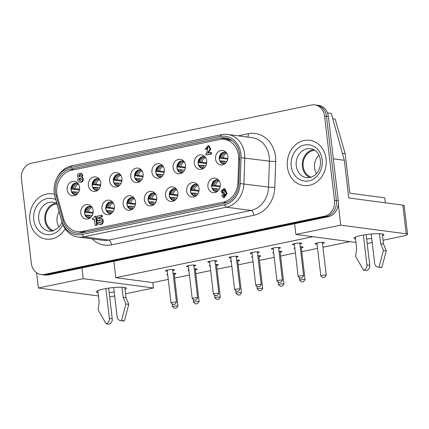 <?xml version="1.0" encoding="UTF-8"?>
<svg xmlns="http://www.w3.org/2000/svg" width="429" height="429" viewBox="0 0 429 429"><rect width="100%" height="100%" fill="white"/><g stroke="black" fill="none" stroke-linecap="round" stroke-linejoin="round"><path stroke-width="0.64" d="M223.665 163.964A5.936 5.057 97.5 0 1 219.514 159.138A5.936 5.057 97.5 0 1 225.225 152.193M224.694 163.953A5.936 5.057 97.5 0 1 223.568 163.953A5.936 5.057 97.5 0 1 219.321 159.111A5.936 5.057 97.5 0 1 225.128 152.182A5.936 5.057 97.5 0 1 226.217 152.472M215.508 159.003A7.309 6.226 -82.5 0 0 223.514 164.591A7.309 6.226 -82.5 0 0 227.879 156.429A7.309 6.226 -82.5 0 0 225.241 151.55A7.309 6.226 -82.5 0 0 218.425 151.668A7.309 6.226 -82.5 0 0 215.508 159.003M216.06 191.64A5.936 5.057 97.5 0 1 211.91 186.813A5.936 5.057 97.5 0 1 217.621 179.869M217.09 191.629A5.936 5.057 97.5 0 1 215.964 191.624A5.936 5.057 97.5 0 1 211.717 186.787A5.936 5.057 97.5 0 1 217.524 179.858A5.936 5.057 97.5 0 1 218.613 180.148M207.904 186.674A7.309 6.226 -82.5 0 0 215.916 192.267A7.309 6.226 -82.5 0 0 220.275 184.105A7.309 6.226 -82.5 0 0 217.642 179.225A7.309 6.226 -82.5 0 0 210.821 179.343A7.309 6.226 -82.5 0 0 207.904 186.674M77.681 179.88L78.357 177.52L77.386 176.003C77.488 174.185 78.464 173.257 80.325 173.23L82.089 175.027L81.526 176.85L82.722 178.834C82.674 181.011 81.676 182.127 79.73 182.175C78.582 181.928 77.901 181.167 77.681 179.88M81.033 173.321L82.802 175.118L82.234 176.941L83.435 178.931C83.387 181.108 82.384 182.223 80.438 182.271M82.234 176.941L81.526 176.85M80.244 174.678A1.105 0.944 -82.5 0 0 79.976 176.705M80.69 175.45A1.105 0.944 97.5 0 1 78.818 175.836A1.105 0.944 97.5 0 1 80.69 175.45M80.716 178.207A1.282 1.094 -82.5 0 0 80.4 180.604M81.29 179.134A1.282 1.094 97.5 0 1 79.118 179.585A1.282 1.094 97.5 0 1 81.29 179.134M98.783 222.201A1.577 1.341 -82.5 0 0 101.11 220.522A1.577 1.341 -82.5 0 0 98.756 220.683L97.421 220.962L97.431 216.044L101.459 215.208L101.641 216.742L98.718 217.347L98.675 218.795A3.078 2.622 97.5 0 1 100.375 218.345A3.078 2.622 97.5 0 1 102.268 219.793A3.078 2.622 97.5 0 1 102.129 223.042A3.078 2.622 97.5 0 1 99.566 224.447A3.078 2.622 97.5 0 1 97.678 223L98.783 222.201L99.49 222.297A1.577 1.341 -82.5 0 0 100.102 222.914M100.375 218.345L101.088 218.441A3.078 2.622 97.5 0 1 102.981 219.884A3.078 2.622 97.5 0 1 102.842 223.139A3.078 2.622 97.5 0 1 100.279 224.539L99.566 224.447M224.013 190.031C222.764 190.921 222.683 191.972 223.756 193.173M223.718 193.179L223.38 193.189C221.965 192.138 221.949 191.05 223.337 189.924L223.681 189.918C225.096 190.969 225.107 192.053 223.718 193.179M204.032 156.601A5.936 5.057 -82.5 0 0 198.321 163.54A5.936 5.057 -82.5 0 0 202.477 168.366M203.507 168.361A5.936 5.057 97.5 0 1 202.381 168.356A5.936 5.057 97.5 0 1 198.134 163.519A5.936 5.057 97.5 0 1 203.941 156.585A5.936 5.057 97.5 0 1 205.03 156.88M194.316 163.406A7.309 6.226 -82.5 0 0 202.327 168.994A7.309 6.226 -82.5 0 0 206.692 160.832A7.309 6.226 -82.5 0 0 204.054 155.958A7.309 6.226 -82.5 0 0 197.238 156.076A7.309 6.226 -82.5 0 0 194.316 163.406M182.845 161.004A5.936 5.057 -82.5 0 0 177.134 167.948A5.936 5.057 -82.5 0 0 181.285 172.774M182.32 172.764A5.936 5.057 97.5 0 1 181.194 172.764A5.936 5.057 97.5 0 1 176.946 167.921A5.936 5.057 97.5 0 1 182.749 160.993A5.936 5.057 97.5 0 1 183.837 161.283M173.128 167.809A7.309 6.226 -82.5 0 0 181.14 173.402A7.309 6.226 -82.5 0 0 185.5 165.24A7.309 6.226 -82.5 0 0 182.867 160.36A7.309 6.226 -82.5 0 0 176.051 160.478A7.309 6.226 -82.5 0 0 173.128 167.809M161.658 165.412A5.936 5.057 -82.5 0 0 155.947 172.351A5.936 5.057 -82.5 0 0 160.097 177.177M161.127 177.166A5.936 5.057 97.5 0 1 160.001 177.166A5.936 5.057 97.5 0 1 155.754 172.324A5.936 5.057 97.5 0 1 161.561 165.396A5.936 5.057 97.5 0 1 162.65 165.691M151.941 172.217A7.309 6.226 -82.5 0 0 159.953 177.804A7.309 6.226 -82.5 0 0 164.312 169.643A7.309 6.226 -82.5 0 0 161.679 164.763A7.309 6.226 -82.5 0 0 154.858 164.881A7.309 6.226 -82.5 0 0 151.941 172.217M140.471 169.814A5.936 5.057 -82.5 0 0 134.76 176.759A5.936 5.057 -82.5 0 0 138.91 181.585M139.94 181.574A5.936 5.057 97.5 0 1 138.814 181.569A5.936 5.057 97.5 0 1 134.567 176.732A5.936 5.057 97.5 0 1 140.374 169.804A5.936 5.057 97.5 0 1 141.463 170.093M130.754 176.619A7.309 6.226 -82.5 0 0 138.76 182.212A7.309 6.226 -82.5 0 0 143.125 174.051A7.309 6.226 -82.5 0 0 140.487 169.171A7.309 6.226 -82.5 0 0 133.671 169.289A7.309 6.226 -82.5 0 0 130.754 176.619M119.278 174.217A5.936 5.057 -82.5 0 0 113.572 181.161A5.936 5.057 -82.5 0 0 117.723 185.988M118.753 185.977A5.936 5.057 97.5 0 1 117.626 185.977A5.936 5.057 97.5 0 1 113.379 181.135A5.936 5.057 97.5 0 1 119.187 174.206A5.936 5.057 97.5 0 1 120.276 174.496M109.561 181.027A7.309 6.226 -82.5 0 0 117.573 186.615A7.309 6.226 -82.5 0 0 121.938 178.453A7.309 6.226 -82.5 0 0 119.3 173.573A7.309 6.226 -82.5 0 0 112.484 173.691A7.309 6.226 -82.5 0 0 109.561 181.027M98.091 178.625A5.936 5.057 -82.5 0 0 92.38 185.564A5.936 5.057 -82.5 0 0 96.536 190.39M97.565 190.385A5.936 5.057 97.5 0 1 96.439 190.379A5.936 5.057 97.5 0 1 92.192 185.542A5.936 5.057 97.5 0 1 98 178.609A5.936 5.057 97.5 0 1 99.083 178.904M88.374 185.43A7.309 6.226 -82.5 0 0 96.386 191.018A7.309 6.226 -82.5 0 0 100.745 182.856A7.309 6.226 -82.5 0 0 98.112 177.981A7.309 6.226 -82.5 0 0 91.297 178.099A7.309 6.226 -82.5 0 0 88.374 185.43M76.904 183.027A5.936 5.057 -82.5 0 0 71.193 189.972A5.936 5.057 -82.5 0 0 75.343 194.798M76.378 194.787A5.936 5.057 97.5 0 1 75.247 194.787A5.936 5.057 97.5 0 1 71.005 189.945A5.936 5.057 97.5 0 1 76.807 183.017A5.936 5.057 97.5 0 1 77.896 183.306M67.187 189.833A7.309 6.226 -82.5 0 0 75.198 195.426A7.309 6.226 -82.5 0 0 79.558 187.264A7.309 6.226 -82.5 0 0 76.925 182.384A7.309 6.226 -82.5 0 0 70.104 182.502A7.309 6.226 -82.5 0 0 67.187 189.833M196.434 184.272A5.936 5.057 -82.5 0 0 190.723 191.216A5.936 5.057 -82.5 0 0 194.873 196.042M195.903 196.032A5.936 5.057 97.5 0 1 194.777 196.032A5.936 5.057 97.5 0 1 190.53 191.189A5.936 5.057 97.5 0 1 196.337 184.261A5.936 5.057 97.5 0 1 197.426 184.55M186.717 191.082A7.309 6.226 -82.5 0 0 194.723 196.67A7.309 6.226 -82.5 0 0 199.088 188.508A7.309 6.226 -82.5 0 0 196.455 183.628A7.309 6.226 -82.5 0 0 189.634 183.746A7.309 6.226 -82.5 0 0 186.717 191.082M175.246 188.68A5.936 5.057 -82.5 0 0 169.535 195.619A5.936 5.057 -82.5 0 0 173.686 200.445M174.716 200.44A5.936 5.057 97.5 0 1 173.589 200.434A5.936 5.057 97.5 0 1 169.342 195.597A5.936 5.057 97.5 0 1 175.15 188.663A5.936 5.057 97.5 0 1 176.239 188.958M165.524 195.485A7.309 6.226 -82.5 0 0 173.536 201.072A7.309 6.226 -82.5 0 0 177.901 192.911A7.309 6.226 -82.5 0 0 175.263 188.036A7.309 6.226 -82.5 0 0 168.447 188.154A7.309 6.226 -82.5 0 0 165.524 195.485M154.054 193.082A5.936 5.057 -82.5 0 0 148.343 200.027A5.936 5.057 -82.5 0 0 152.499 204.853M153.528 204.842A5.936 5.057 97.5 0 1 152.402 204.842A5.936 5.057 97.5 0 1 148.155 200A5.936 5.057 97.5 0 1 153.963 193.071A5.936 5.057 97.5 0 1 155.046 193.361M144.337 199.887A7.309 6.226 -82.5 0 0 152.349 205.48A7.309 6.226 -82.5 0 0 156.714 197.319A7.309 6.226 -82.5 0 0 154.075 192.439A7.309 6.226 -82.5 0 0 147.26 192.557A7.309 6.226 -82.5 0 0 144.337 199.887M132.867 197.49A5.936 5.057 -82.5 0 0 127.156 204.429A5.936 5.057 -82.5 0 0 131.306 209.255M132.341 209.245A5.936 5.057 97.5 0 1 131.215 209.245A5.936 5.057 97.5 0 1 126.968 204.402A5.936 5.057 97.5 0 1 132.77 197.474A5.936 5.057 97.5 0 1 133.859 197.769M123.15 204.295A7.309 6.226 -82.5 0 0 131.161 209.883A7.309 6.226 -82.5 0 0 135.521 201.721A7.309 6.226 -82.5 0 0 132.888 196.841A7.309 6.226 -82.5 0 0 126.067 196.959A7.309 6.226 -82.5 0 0 123.15 204.295M111.679 201.893A5.936 5.057 -82.5 0 0 105.968 208.837A5.936 5.057 -82.5 0 0 110.119 213.663M111.149 213.653A5.936 5.057 97.5 0 1 110.022 213.647A5.936 5.057 97.5 0 1 105.775 208.81A5.936 5.057 97.5 0 1 111.583 201.882A5.936 5.057 97.5 0 1 112.671 202.172M101.963 208.698A7.309 6.226 -82.5 0 0 109.969 214.291A7.309 6.226 -82.5 0 0 114.334 206.129A7.309 6.226 -82.5 0 0 111.701 201.249A7.309 6.226 -82.5 0 0 104.88 201.367A7.309 6.226 -82.5 0 0 101.963 208.698M90.492 206.295A5.936 5.057 -82.5 0 0 84.781 213.24A5.936 5.057 -82.5 0 0 88.932 218.066M89.961 218.055A5.936 5.057 97.5 0 1 88.835 218.055A5.936 5.057 97.5 0 1 84.588 213.213A5.936 5.057 97.5 0 1 90.396 206.285A5.936 5.057 97.5 0 1 91.484 206.574M80.775 213.106A7.309 6.226 -82.5 0 0 88.782 218.693A7.309 6.226 -82.5 0 0 93.147 210.532A7.309 6.226 -82.5 0 0 90.508 205.652A7.309 6.226 -82.5 0 0 83.693 205.77A7.309 6.226 -82.5 0 0 80.775 213.106M223.107 202.166L82.223 231.451A20.093 17.112 97.5 0 1 77.263 231.644A20.093 17.112 97.5 0 1 63.551 218.629L57.507 196.916A20.093 17.112 97.5 0 1 71.541 170.275L219.246 139.575A20.093 17.112 97.5 0 1 224.201 139.387A20.093 17.112 97.5 0 1 238.717 159.25L237.945 182.379A20.093 17.112 97.5 0 1 223.107 202.166L226.501 202.617M225.005 194.38L223.016 194.541L221.058 191.103L224.051 188.599L226.432 193.479L223.38 197.533L221.68 195.758L223.118 195.458L223.761 196.15L224.989 193.661L223.016 194.541M224.051 188.599L224.758 188.69L227.145 193.576L224.094 197.63L223.38 197.533M223.118 195.458L223.831 195.554L224.115 196.107M101.459 215.208L102.172 215.299L102.354 216.833L99.426 217.444L99.399 218.431M100.504 219.905A1.577 1.341 -82.5 0 0 99.469 220.779L97.421 220.962M95.554 216.248L96.268 216.339L97.297 225.145L95.109 225.354L94.401 219.321L92.643 219.686L92.498 218.458L93.05 218.345A2.252 1.92 -82.5 0 0 94.439 216.479L95.554 216.248L96.589 225.048L95.109 225.354M94.428 219.557L92.643 219.686M208.049 147.227L207.255 149.142L205.089 149.346L208.145 145.565L210.054 149.19L207.464 153.089L210.639 152.429L210.811 153.904L205.684 154.971L207.357 150.847L207.733 147.115L206.542 149.045L205.089 149.346M208.145 145.565L208.859 145.662L210.795 149.142L208.296 152.917M210.639 152.429L211.347 152.526L211.524 154L205.684 154.971M102.354 216.833L101.641 216.742M99.426 217.444L98.718 217.347M99.469 220.779L98.756 220.683M97.297 225.145L96.589 225.048M207.255 149.142L206.542 149.045M211.524 154L210.811 153.904M227.756 159.164L219.82 158.113L223.08 157.797M226.362 152.649L225.885 152.719C223.584 153.368 222.19 155.046 221.696 157.759M226.941 161.401L220.903 160.939A6.392 5.443 -82.5 0 0 223.069 163.83M222.066 160.896L223.584 163.063L224.882 163.819M324.635 277.279L326.222 275.316A2.74 0.408 173.3 0 0 326.249 275.246A2.74 0.408 173.3 0 0 325.847 275.086A2.74 0.408 173.3 0 0 322.764 275.257A2.74 0.408 173.3 0 0 320.806 275.89A2.74 0.408 173.3 0 0 320.844 275.944L322.844 277.488L324.635 277.279L322.844 277.488M227.874 158.43L223.187 157.808C223.616 155.4 224.855 153.904 226.893 153.33M219.82 158.113L220.136 157.883A6.848 5.834 97.5 0 1 223.026 152.52M224.614 152.172A6.392 5.443 -82.5 0 0 220.538 157.802M220.903 160.939L220.19 161.25M206.564 163.567L198.632 162.516L201.887 162.2M205.169 157.057L204.697 157.127C202.397 157.77 201.003 159.454 200.509 162.162M202.257 165.342L199.716 165.347A6.392 5.443 -82.5 0 0 201.882 168.232M200.874 165.304L202.391 167.466L203.695 168.227M303.448 281.681L305.035 279.719A2.74 0.408 173.3 0 0 305.062 279.654A2.74 0.408 173.3 0 0 304.66 279.488A2.74 0.408 173.3 0 0 301.576 279.665A2.74 0.408 173.3 0 0 299.619 280.293A2.74 0.408 173.3 0 0 299.656 280.351L301.657 281.891L303.448 281.681L301.657 281.891M206.687 162.838L202 162.216C202.429 159.803 203.662 158.306 205.706 157.733M198.632 162.516L198.949 162.291A6.848 5.834 97.5 0 1 201.839 156.923M203.426 156.58A6.392 5.443 -82.5 0 0 199.346 162.205M205.754 165.803L202.268 165.342M199.716 165.347L199.002 165.653M185.376 167.975L177.445 166.919L180.7 166.608M183.982 161.46L183.51 161.529C181.21 162.178 179.81 163.857 179.317 166.57M183.145 172.088L181.076 169.739L178.528 169.75A6.392 5.443 -82.5 0 0 180.689 172.635M179.687 169.707L181.204 171.873L182.502 172.63M282.261 286.084L283.848 284.121A2.74 0.408 173.3 0 0 283.875 284.057A2.74 0.408 173.3 0 0 283.472 283.896A2.74 0.408 173.3 0 0 280.389 284.068A2.74 0.408 173.3 0 0 278.432 284.695A2.74 0.408 173.3 0 0 278.469 284.754L280.469 286.299L282.261 286.084L280.469 286.299M180.807 166.634C181.242 164.21 182.475 162.709 184.513 162.135M177.445 166.919L177.762 166.693A6.848 5.834 97.5 0 1 180.647 161.331M180.807 166.618L185.5 167.24M182.234 160.982A6.392 5.443 -82.5 0 0 178.158 166.613M184.567 170.206L181.081 169.745M178.528 169.75L177.81 170.061M164.189 172.378L156.253 171.327L159.513 171.01M162.795 165.862L162.323 165.937C160.022 166.581 158.623 168.259 158.129 170.973M163.379 174.614L157.341 174.153A6.392 5.443 -82.5 0 0 159.502 177.043M158.499 174.115L160.017 176.276L161.315 177.038M261.073 290.492L262.661 288.529A2.74 0.408 173.3 0 0 262.682 288.465A2.74 0.408 173.3 0 0 262.28 288.299A2.74 0.408 173.3 0 0 259.202 288.476A2.74 0.408 173.3 0 0 257.239 289.103A2.74 0.408 173.3 0 0 257.282 289.162L259.277 290.701L261.073 290.492L259.277 290.701M164.307 171.643L159.62 171.026C160.049 168.613 161.288 167.117 163.326 166.543M156.253 171.327L156.574 171.096A6.848 5.834 97.5 0 1 159.459 165.733M161.047 165.385A6.392 5.443 -82.5 0 0 156.971 171.015M157.341 174.153L156.623 174.464M143.002 176.78L135.065 175.729L138.326 175.413M141.608 170.27L141.13 170.34C138.83 170.989 137.436 172.667 136.942 175.381M142.192 179.016L136.154 178.561A6.392 5.443 -82.5 0 0 138.315 181.446M137.312 178.518L138.83 180.679L140.127 181.44M239.886 294.895L241.473 292.932A2.74 0.408 173.3 0 0 241.495 292.868A2.74 0.408 173.3 0 0 241.093 292.707A2.74 0.408 173.3 0 0 238.009 292.878A2.74 0.408 173.3 0 0 236.052 293.506A2.74 0.408 173.3 0 0 236.089 293.565L238.09 295.109L239.886 294.895L238.09 295.109M143.12 176.051L138.433 175.429C138.862 173.021 140.101 171.52 142.138 170.946M135.065 175.729L135.382 175.504A6.848 5.834 97.5 0 1 138.272 170.136M139.859 169.793A6.392 5.443 -82.5 0 0 135.784 175.418M136.154 178.561L135.435 178.872M121.809 181.188L113.878 180.137L117.133 179.821M120.42 174.673L119.943 174.742C117.643 175.391 116.248 177.07 115.755 179.783M117.503 182.958L114.961 182.963A6.392 5.443 -82.5 0 0 117.128 185.854M116.125 182.92L117.637 185.087L118.94 185.843M218.693 299.303L220.281 297.335A2.74 0.408 173.3 0 0 220.308 297.27A2.74 0.408 173.3 0 0 219.905 297.109A2.74 0.408 173.3 0 0 216.822 297.281A2.74 0.408 173.3 0 0 214.865 297.914A2.74 0.408 173.3 0 0 214.902 297.967L216.902 299.512L218.693 299.303L216.902 299.512M117.24 179.848C117.675 177.424 118.908 175.928 120.951 175.354M113.878 180.137L114.194 179.907A6.848 5.834 97.5 0 1 117.085 174.544M117.246 179.831L121.933 180.453M118.672 174.195A6.392 5.443 -82.5 0 0 114.597 179.826M120.999 183.419L117.514 182.958L119.578 185.301M114.961 182.963L114.248 183.274M100.622 185.591L92.691 184.54L95.946 184.223M99.228 179.081L98.756 179.15C96.455 179.794 95.061 181.478 94.568 184.186M98.391 189.709L96.321 187.36L93.774 187.371A6.392 5.443 -82.5 0 0 95.935 190.256M94.932 187.328L96.45 189.489L97.748 190.251M197.506 303.705L199.094 301.743A2.74 0.408 173.3 0 0 199.12 301.678A2.74 0.408 173.3 0 0 198.718 301.512A2.74 0.408 173.3 0 0 195.635 301.689A2.74 0.408 173.3 0 0 193.677 302.316A2.74 0.408 173.3 0 0 193.715 302.375L195.715 303.914L197.506 303.705L195.715 303.914M96.053 184.25C96.487 181.826 97.721 180.33 99.759 179.756M92.691 184.54L93.007 184.314A6.848 5.834 97.5 0 1 95.892 178.947M96.058 184.239L100.745 184.861M97.48 178.598A6.392 5.443 -82.5 0 0 93.404 184.229M99.812 187.827L96.327 187.366M93.774 187.371L93.055 187.677M79.435 189.993L71.498 188.942L74.759 188.631M78.04 183.483L77.569 183.553C75.268 184.202 73.868 185.88 73.375 188.594M78.625 192.23L72.587 191.774A6.392 5.443 -82.5 0 0 74.748 194.659M73.745 191.731L75.263 193.897L76.56 194.653M176.319 308.108L177.906 306.145A2.74 0.408 173.3 0 0 177.928 306.081A2.74 0.408 173.3 0 0 177.531 305.92A2.74 0.408 173.3 0 0 174.447 306.091A2.74 0.408 173.3 0 0 172.485 306.719A2.74 0.408 173.3 0 0 172.528 306.778L174.523 308.322L176.319 308.108L174.523 308.322M79.553 189.264L74.866 188.642C75.3 186.234 76.534 184.733 78.571 184.159M71.498 188.942L71.82 188.717A6.848 5.834 97.5 0 1 74.705 183.355M76.292 183.006A6.392 5.443 -82.5 0 0 72.217 188.637M72.587 191.774L71.868 192.085M220.152 186.835L212.216 185.784L215.476 185.467M218.758 180.325L218.286 180.394C215.985 181.043 214.586 182.722 214.092 185.435M217.921 190.953L215.851 188.604L213.304 188.615A6.392 5.443 -82.5 0 0 215.465 191.5M214.462 188.572L215.98 190.733L217.278 191.495M301.995 277.885L303.582 275.917A2.74 0.408 173.3 0 0 303.603 275.852A2.74 0.408 173.3 0 0 303.201 275.691A2.74 0.408 173.3 0 0 300.123 275.863A2.74 0.408 173.3 0 0 298.16 276.496A2.74 0.408 173.3 0 0 298.198 276.549L300.198 278.094L301.995 277.885L300.198 278.094M220.27 186.106L215.583 185.484C216.018 183.076 217.251 181.574 219.289 181M212.216 185.784L212.537 185.559A6.848 5.834 97.5 0 1 215.422 180.191M217.01 179.848A6.392 5.443 -82.5 0 0 212.934 185.473M219.342 189.071L215.857 188.61M213.304 188.615L212.586 188.926M198.965 191.243L191.028 190.192L194.289 189.875M197.571 184.727L197.099 184.797C194.798 185.446 193.399 187.124 192.905 189.838M198.155 193.474L192.117 193.018A6.392 5.443 -82.5 0 0 194.278 195.908M193.275 192.975L194.793 195.141L196.091 195.897M280.802 282.287L282.389 280.325A2.74 0.408 173.3 0 0 282.416 280.26A2.74 0.408 173.3 0 0 282.014 280.094A2.74 0.408 173.3 0 0 278.93 280.271A2.74 0.408 173.3 0 0 276.973 280.898A2.74 0.408 173.3 0 0 277.011 280.957L279.011 282.496L280.802 282.287L279.011 282.496M194.396 189.902C194.825 187.478 196.064 185.982 198.101 185.408M191.028 190.192L191.35 189.961A6.848 5.834 97.5 0 1 194.235 184.599M194.396 189.886L199.083 190.508M195.822 184.25A6.392 5.443 -82.5 0 0 191.747 189.881M192.117 193.018L191.398 193.329M177.778 195.645L169.841 194.594L173.096 194.278M176.383 189.135L175.906 189.205C173.606 189.849 172.211 191.532 171.718 194.24M176.963 197.882L170.924 197.426A6.392 5.443 -82.5 0 0 173.091 200.311M172.088 197.383L173.606 199.544L174.903 200.305M259.615 286.69L261.202 284.727A2.74 0.408 173.3 0 0 261.229 284.663A2.74 0.408 173.3 0 0 260.827 284.502A2.74 0.408 173.3 0 0 257.743 284.674A2.74 0.408 173.3 0 0 255.786 285.301A2.74 0.408 173.3 0 0 255.823 285.36L257.824 286.904L259.615 286.69L257.824 286.904M173.203 194.305C173.638 191.881 174.876 190.385 176.914 189.811M169.841 194.594L170.157 194.369A6.848 5.834 97.5 0 1 173.048 189.001M173.209 194.294L177.896 194.916M174.635 188.653A6.392 5.443 -82.5 0 0 170.56 194.283M170.924 197.426L170.211 197.731M156.585 200.048L148.654 198.997L151.909 198.686M155.191 193.538L154.719 193.608C152.418 194.257 151.024 195.935 150.531 198.648M152.279 201.823L149.737 201.828A6.392 5.443 -82.5 0 0 151.898 204.713M150.895 201.786L152.413 203.947L153.711 204.708M238.427 291.098L240.015 289.135A2.74 0.408 173.3 0 0 240.042 289.066A2.74 0.408 173.3 0 0 239.639 288.905A2.74 0.408 173.3 0 0 236.556 289.082A2.74 0.408 173.3 0 0 234.599 289.709A2.74 0.408 173.3 0 0 234.636 289.768L236.636 291.307L238.427 291.098L236.636 291.307M156.708 199.319L152.022 198.697C152.451 196.289 153.684 194.787 155.727 194.214M148.654 198.997L148.97 198.772A6.848 5.834 97.5 0 1 151.855 193.409M153.443 193.061A6.392 5.443 -82.5 0 0 149.367 198.691M155.775 202.284L152.29 201.823L154.354 204.166M149.737 201.828L149.024 202.139M135.398 204.456L127.467 203.405L130.722 203.089M134.004 197.941L133.532 198.016C131.231 198.659 129.831 200.338 129.338 203.051M133.167 208.574L131.097 206.226L128.55 206.231A6.392 5.443 -82.5 0 0 130.711 209.121M129.708 206.193L131.226 208.355L132.523 209.116M217.24 295.501L218.828 293.538A2.74 0.408 173.3 0 0 218.849 293.474A2.74 0.408 173.3 0 0 218.447 293.313A2.74 0.408 173.3 0 0 215.369 293.484A2.74 0.408 173.3 0 0 213.406 294.112A2.74 0.408 173.3 0 0 213.449 294.171L215.444 295.71L217.24 295.501L215.444 295.71M135.521 203.721L130.829 203.105C131.263 200.692 132.497 199.195 134.534 198.622M127.467 203.405L127.783 203.174A6.848 5.834 97.5 0 1 130.668 197.812M132.255 197.463A6.392 5.443 -82.5 0 0 128.18 203.094M134.588 206.692L131.102 206.231M128.55 206.231L127.831 206.542M114.211 208.859L106.274 207.808L109.534 207.491M112.816 202.349L112.344 202.418C110.044 203.062 108.644 204.746 108.151 207.459M113.401 211.095L107.363 210.639A6.392 5.443 -82.5 0 0 109.524 213.524M108.521 210.596L110.038 212.757L111.336 213.519M196.053 299.909L197.64 297.941A2.74 0.408 173.3 0 0 197.662 297.876A2.74 0.408 173.3 0 0 197.26 297.715A2.74 0.408 173.3 0 0 194.176 297.887A2.74 0.408 173.3 0 0 192.219 298.52A2.74 0.408 173.3 0 0 192.256 298.573L194.257 300.118L196.053 299.909L194.257 300.118M109.642 207.518C110.071 205.1 111.309 203.598 113.347 203.024M106.274 207.808L106.596 207.582A6.848 5.834 97.5 0 1 109.481 202.215M109.642 207.507L114.328 208.129M111.068 201.871A6.392 5.443 -82.5 0 0 106.993 207.497M107.363 210.639L106.644 210.95M93.023 213.267L85.087 212.216L88.347 211.899M91.629 206.751L91.152 206.821C88.851 207.47 87.457 209.148 86.964 211.862M92.208 215.497L86.17 215.042A6.392 5.443 -82.5 0 0 88.336 217.932M87.334 214.999L88.851 217.165L90.149 217.921M174.86 304.311L176.448 302.348A2.74 0.408 173.3 0 0 176.475 302.284A2.74 0.408 173.3 0 0 176.072 302.118A2.74 0.408 173.3 0 0 172.989 302.295A2.74 0.408 173.3 0 0 171.032 302.922A2.74 0.408 173.3 0 0 171.069 302.981L173.069 304.52L174.86 304.311L173.069 304.52M88.454 211.926C88.883 209.502 90.122 208.006 92.16 207.432M85.087 212.216L85.403 211.985A6.848 5.834 97.5 0 1 88.294 206.622M88.454 211.91L93.141 212.532M89.881 206.274A6.392 5.443 -82.5 0 0 85.805 211.905M86.17 215.042L85.457 215.353M321.964 107.486A13.701 11.669 97.5 0 1 326.48 116.291A13.701 11.669 -82.5 0 0 321.964 107.486A13.701 11.669 -82.5 0 0 316.682 105.121A13.701 11.669 97.5 0 1 321.964 107.486M41.152 274.533L43.05 274.785A13.701 11.669 -82.5 0 0 46.434 274.657A13.701 11.669 97.5 0 1 43.05 274.785L44.948 275.037A13.701 11.669 -82.5 0 0 48.327 274.909L328.265 216.715A13.701 11.669 -82.5 0 0 336.004 211.068A13.701 11.669 -82.5 0 0 338.283 200.847L328.378 116.543A13.701 11.669 -82.5 0 0 323.863 107.738A13.701 11.669 -82.5 0 0 318.581 105.373L314.784 104.869A13.701 11.669 97.5 0 1 320.072 107.234A13.701 11.669 97.5 0 1 324.581 116.039L334.486 200.348A13.701 11.669 97.5 0 1 332.207 210.564A13.701 11.669 97.5 0 1 324.469 216.211L44.536 274.404A13.701 11.669 97.5 0 1 41.152 274.533A13.701 11.669 97.5 0 1 35.87 272.168A13.701 11.669 97.5 0 1 31.355 263.363L21.45 179.059A13.701 11.669 97.5 0 1 23.729 168.838A13.701 11.669 97.5 0 1 31.467 163.192L311.406 104.998A13.701 11.669 97.5 0 1 314.784 104.869M334.105 210.816A13.701 11.669 97.5 0 1 326.367 216.463A13.701 11.669 -82.5 0 0 334.105 210.816A13.701 11.669 -82.5 0 0 336.384 200.6A13.701 11.669 97.5 0 1 334.105 210.816M48.327 274.909L46.434 274.657L326.367 216.463L46.434 274.657L44.536 274.404M338.283 200.847L336.384 200.6L326.48 116.291L336.384 200.6L334.486 200.348M287.392 166.956A22.834 19.45 97.5 0 1 309.722 140.299A22.834 19.45 97.5 0 1 326.056 158.918A22.834 19.45 97.5 0 1 303.727 185.569A22.834 19.45 97.5 0 1 287.392 166.956A22.834 19.45 97.5 0 1 309.722 140.299A22.834 19.45 97.5 0 1 326.056 158.918A22.834 19.45 97.5 0 1 303.727 185.569A22.834 19.45 97.5 0 1 287.392 166.956M29.88 220.485A22.834 19.45 97.5 0 1 52.215 193.833A22.834 19.45 97.5 0 1 54.462 194.289A22.834 19.45 97.5 0 0 52.215 193.833A22.834 19.45 97.5 0 0 29.88 220.485A22.834 19.45 97.5 0 0 46.214 239.103A22.834 19.45 97.5 0 1 29.88 220.485M224.19 204.869L81.805 234.47A21.638 18.431 97.5 0 1 61.701 220.662L54.933 196.343A21.638 18.431 97.5 0 1 54.419 194.042A21.638 18.431 97.5 0 1 56.381 179.225A21.638 18.431 97.5 0 1 70.045 167.659L220.066 136.47A21.638 18.431 97.5 0 1 241.039 157.657L240.17 183.564A21.638 18.431 97.5 0 1 224.19 204.869L226.335 207.196A23.745 20.227 -82.5 0 0 243.87 183.81L244.739 157.904A23.745 20.227 -82.5 0 0 227.579 134.427A23.745 20.227 -82.5 0 0 221.723 134.652L71.702 165.835A23.745 20.227 -82.5 0 0 56.703 178.534L56.381 179.225M81.805 234.47L83.95 236.792L226.335 207.196L251.003 210.462L108.617 240.063L83.95 236.792A23.745 20.227 -82.5 0 1 78.089 237.017A23.745 20.227 -82.5 0 1 61.883 221.643L55.116 197.324A23.745 20.227 -82.5 0 1 54.547 194.793L54.419 194.042M81.628 232.952L224.013 203.357A20.093 17.112 -82.5 0 0 238.851 183.569L239.72 157.663A20.093 17.112 -82.5 0 0 225.204 137.8A20.093 17.112 -82.5 0 0 220.249 137.988L70.227 169.176A20.093 17.112 -82.5 0 0 56.194 195.812L62.961 220.131A20.093 17.112 -82.5 0 0 76.673 233.145A20.093 17.112 -82.5 0 0 81.628 232.952M65.176 228.77A22.834 19.45 97.5 0 1 46.214 239.103A22.834 19.45 97.5 0 0 65.176 228.77M355.555 239.071A15.069 2.258 -6.7 0 1 353.968 238.272A15.069 2.258 -6.7 0 1 364.741 234.813A15.069 2.258 -6.7 0 1 381.697 233.864A15.069 2.258 -6.7 0 1 383.901 234.754A15.069 2.258 -6.7 0 1 382.545 235.896M98.048 292.599A15.069 2.258 -6.7 0 1 96.461 291.806A15.069 2.258 -6.7 0 1 107.234 288.347A15.069 2.258 -6.7 0 1 124.185 287.392A15.069 2.258 -6.7 0 1 126.394 288.288A15.069 2.258 -6.7 0 1 125.037 289.43M317.079 244.144A4.569 0.681 -6.7 0 1 315.867 244.085A4.569 0.681 -6.7 0 1 315.197 243.806A4.569 0.681 -6.7 0 1 318.49 242.76A4.569 0.681 -6.7 0 1 323.6 242.476A4.569 0.681 -6.7 0 1 324.27 242.755A4.569 0.681 -6.7 0 1 322.522 243.506M294.433 244.75A4.569 0.681 -6.7 0 1 293.221 244.691A4.569 0.681 -6.7 0 1 292.557 244.412A4.569 0.681 -6.7 0 1 295.844 243.366A4.569 0.681 -6.7 0 1 300.954 243.082A4.569 0.681 -6.7 0 1 301.625 243.361A4.569 0.681 -6.7 0 1 299.876 244.112M294.873 248.509A4.569 0.681 -6.7 0 1 294.68 248.488A4.569 0.681 -6.7 0 1 294.01 248.209A4.569 0.681 -6.7 0 1 294.782 247.731M300.198 246.852A4.569 0.681 -6.7 0 1 302.413 246.879A4.569 0.681 -6.7 0 1 303.083 247.163A4.569 0.681 -6.7 0 1 301.33 247.908M273.686 252.917A4.569 0.681 -6.7 0 1 273.493 252.896A4.569 0.681 -6.7 0 1 272.823 252.617A4.569 0.681 -6.7 0 1 273.595 252.139M279.011 251.26A4.569 0.681 -6.7 0 1 281.226 251.287A4.569 0.681 -6.7 0 1 281.896 251.566A4.569 0.681 -6.7 0 1 280.142 252.311M252.499 257.32A4.569 0.681 -6.7 0 1 252.306 257.298A4.569 0.681 -6.7 0 1 251.635 257.019A4.569 0.681 -6.7 0 1 252.408 256.542M257.818 255.663A4.569 0.681 -6.7 0 1 260.038 255.689A4.569 0.681 -6.7 0 1 260.703 255.968A4.569 0.681 -6.7 0 1 258.955 256.719M231.311 261.728A4.569 0.681 -6.7 0 1 231.113 261.701A4.569 0.681 -6.7 0 1 230.443 261.422A4.569 0.681 -6.7 0 1 231.22 260.945M236.631 260.071A4.569 0.681 -6.7 0 1 238.846 260.097A4.569 0.681 -6.7 0 1 239.516 260.376A4.569 0.681 -6.7 0 1 237.768 261.122M210.119 266.13A4.569 0.681 -6.7 0 1 209.926 266.109A4.569 0.681 -6.7 0 1 209.255 265.83A4.569 0.681 -6.7 0 1 210.028 265.353M215.444 264.473A4.569 0.681 -6.7 0 1 217.659 264.5A4.569 0.681 -6.7 0 1 218.329 264.779A4.569 0.681 -6.7 0 1 216.575 265.53M188.932 270.533A4.569 0.681 -6.7 0 1 188.739 270.511A4.569 0.681 -6.7 0 1 188.068 270.232A4.569 0.681 -6.7 0 1 188.84 269.755M194.257 268.876A4.569 0.681 -6.7 0 1 196.471 268.903A4.569 0.681 -6.7 0 1 197.142 269.187A4.569 0.681 -6.7 0 1 195.388 269.932M167.744 274.941A4.569 0.681 -6.7 0 1 167.551 274.919A4.569 0.681 -6.7 0 1 166.881 274.64A4.569 0.681 -6.7 0 1 167.653 274.163M173.069 273.284A4.569 0.681 -6.7 0 1 175.284 273.311A4.569 0.681 -6.7 0 1 175.954 273.589A4.569 0.681 -6.7 0 1 174.201 274.335M273.246 249.152A4.569 0.681 -6.7 0 1 272.034 249.093A4.569 0.681 -6.7 0 1 271.364 248.815A4.569 0.681 -6.7 0 1 274.657 247.774A4.569 0.681 -6.7 0 1 279.767 247.485A4.569 0.681 -6.7 0 1 280.437 247.764A4.569 0.681 -6.7 0 1 278.689 248.514M252.054 253.56A4.569 0.681 -6.7 0 1 250.847 253.501A4.569 0.681 -6.7 0 1 250.177 253.223A4.569 0.681 -6.7 0 1 253.469 252.177A4.569 0.681 -6.7 0 1 258.58 251.893A4.569 0.681 -6.7 0 1 259.25 252.172A4.569 0.681 -6.7 0 1 257.497 252.917M230.866 257.963A4.569 0.681 -6.7 0 1 229.66 257.904A4.569 0.681 -6.7 0 1 228.989 257.625A4.569 0.681 -6.7 0 1 232.282 256.58A4.569 0.681 -6.7 0 1 237.393 256.295A4.569 0.681 -6.7 0 1 238.063 256.574A4.569 0.681 -6.7 0 1 236.309 257.325M209.679 262.366A4.569 0.681 -6.7 0 1 208.467 262.307A4.569 0.681 -6.7 0 1 207.802 262.028A4.569 0.681 -6.7 0 1 211.089 260.988A4.569 0.681 -6.7 0 1 216.205 260.703A4.569 0.681 -6.7 0 1 216.87 260.982A4.569 0.681 -6.7 0 1 215.122 261.728M188.492 266.774A4.569 0.681 -6.7 0 1 187.28 266.715A4.569 0.681 -6.7 0 1 186.61 266.436A4.569 0.681 -6.7 0 1 189.902 265.39A4.569 0.681 -6.7 0 1 195.013 265.106A4.569 0.681 -6.7 0 1 195.683 265.385A4.569 0.681 -6.7 0 1 193.935 266.136M167.305 271.176A4.569 0.681 -6.7 0 1 166.093 271.117A4.569 0.681 -6.7 0 1 165.422 270.838A4.569 0.681 -6.7 0 1 168.715 269.798A4.569 0.681 -6.7 0 1 173.825 269.509A4.569 0.681 -6.7 0 1 174.496 269.787A4.569 0.681 -6.7 0 1 172.742 270.538M294.626 223.707L295.892 234.47L340.739 225.145L406.215 233.821A9.132 1.367 -6.7 0 1 407.55 234.363A9.132 1.367 -6.7 0 1 407.303 234.733A9.132 1.367 -6.7 0 1 403.222 236.057L383.054 240.251M114.688 296.005A9.132 1.367 -6.7 0 1 109.642 296.637M125.547 293.779L153.448 287.982L152.815 282.598L168.265 279.386M36.583 272.721L38.379 288.004L83.231 278.678L153.448 287.982M38.379 288.004L98.445 295.956M114.211 291.956A15.069 2.258 -6.7 0 1 109.164 292.551M367.203 243.543L372.2 242.503M174.641 278.062L189.457 274.984M195.828 273.659L210.644 270.576M217.015 269.251L231.832 266.173M238.202 264.849L253.019 261.765M259.389 260.441L274.206 257.362M280.582 256.038L295.399 252.96M301.769 251.635L317.573 248.348M322.957 247.227L349.908 241.624M407.55 234.363L404.177 205.663A9.132 1.367 173.3 0 0 402.842 205.121L406.215 233.821M295.892 234.47L355.952 242.428M371.723 238.427A15.069 2.258 -6.7 0 1 366.672 239.017M83.231 278.678L81.966 267.916M312.902 236.722L115.809 277.697L152.815 282.598M115.809 277.697L113.883 261.282M333.349 158.832L344.331 160.285L348.756 197.951L402.842 205.121M344.331 160.285L331.279 113.385L327.477 112.881M340.739 225.145L338.299 204.376M349.319 198.026A5.48 2.751 -101.7 0 1 348.686 197.372M363.401 235.038L366.913 264.934A4.569 3.888 97.5 0 1 366.151 268.339A4.569 3.888 97.5 0 1 363.572 270.222L366.42 270.597A4.569 3.888 -82.5 0 0 368.999 268.715A4.569 3.888 -82.5 0 0 369.76 265.31L366.151 234.604M379.483 233.692L380.657 243.699L383.435 250.472L379.038 267.004A4.569 3.888 97.5 0 1 377.911 267.047A4.569 3.888 97.5 0 1 376.153 266.259A4.569 3.888 97.5 0 1 374.646 263.326L371.203 234.009M377.911 267.047L380.759 267.423A4.569 3.888 -82.5 0 0 381.885 267.385L386.282 250.847L383.505 244.074L382.314 233.961M379.038 267.004L381.885 267.385M385.36 202.804L384.775 197.823L349.812 193.189L345.173 153.727L335.162 119.058L332.77 118.742M342.406 153.362L345.173 153.727M363.572 270.222L355.598 256.258L356.687 248.681L355.33 237.13M380.657 243.699L383.505 244.074M383.435 250.472L386.282 250.847M105.893 288.572L109.406 318.463A4.569 3.888 97.5 0 1 108.644 321.868A4.569 3.888 97.5 0 1 106.065 323.75L108.912 324.131A4.569 3.888 -82.5 0 0 111.492 322.249A4.569 3.888 -82.5 0 0 112.248 318.844L108.644 288.132M121.975 287.221L123.15 297.233L125.928 304.005L121.53 320.538A4.569 3.888 97.5 0 1 120.404 320.581A4.569 3.888 97.5 0 1 118.64 319.793A4.569 3.888 97.5 0 1 117.138 316.854L113.696 287.543M120.404 320.581L123.252 320.956A4.569 3.888 -82.5 0 0 124.378 320.913L128.77 304.381L125.997 297.608L124.807 287.489M121.53 320.538L124.378 320.913M106.065 323.75L98.085 309.792L99.179 302.214L97.817 290.664M123.15 297.233L125.997 297.608M125.928 304.005L128.77 304.381M313.486 149.582A14.613 12.446 -82.5 0 0 302.418 166.575A14.613 12.446 -82.5 0 0 309.776 177.59M314.816 150.348A13.701 11.669 -82.5 0 0 303.19 166.414A13.701 11.669 -82.5 0 0 311.261 177.198M318.919 155.153A13.701 11.669 -82.5 0 0 314.575 167.927A13.701 11.669 -82.5 0 0 316.473 173.627M55.974 203.115A14.613 12.446 -82.5 0 0 44.906 220.109A14.613 12.446 -82.5 0 0 52.263 231.124M56.95 203.904A13.701 11.669 -82.5 0 0 45.678 219.948A13.701 11.669 -82.5 0 0 53.748 230.727M59.1 211.642A13.701 11.669 -82.5 0 0 57.068 221.455A13.701 11.669 -82.5 0 0 58.961 227.161M86.272 231.992L82.223 231.451M239.661 159.374L238.717 159.25M238.889 182.502L237.945 182.379M225.52 163.277L223.45 160.934M221.627 163.079A6.848 5.834 97.5 0 1 220.506 161.025M204.333 167.685L202.263 165.337M200.44 167.487A6.848 5.834 97.5 0 1 199.319 165.428M179.247 171.89A6.848 5.834 97.5 0 1 178.132 169.83M161.958 176.496L159.888 174.147M158.06 176.292A6.848 5.834 97.5 0 1 156.939 174.238M140.766 180.899L138.696 178.55M136.872 180.7A6.848 5.834 97.5 0 1 135.752 178.641M115.685 185.103A6.848 5.834 97.5 0 1 114.564 183.049M94.493 189.511A6.848 5.834 97.5 0 1 93.377 187.452M77.204 194.112L75.134 191.763M73.305 193.913A6.848 5.834 97.5 0 1 72.19 191.854M214.023 190.755A6.848 5.834 97.5 0 1 212.907 188.696M196.729 195.356L194.659 193.012M192.836 195.157A6.848 5.834 97.5 0 1 191.715 193.104M175.541 199.764L173.472 197.415M171.648 199.565A6.848 5.834 97.5 0 1 170.528 197.506M150.461 203.968A6.848 5.834 97.5 0 1 149.34 201.909M129.268 208.371A6.848 5.834 97.5 0 1 128.153 206.317M111.98 212.977L109.91 210.628M108.081 212.779A6.848 5.834 97.5 0 1 106.96 210.719M90.787 217.38L88.717 215.036M86.894 217.181A6.848 5.834 97.5 0 1 85.773 215.127M324.581 116.039L328.378 116.543M324.469 216.211L328.265 216.715M78.089 237.017L102.762 240.283A23.745 20.227 97.5 0 0 108.617 240.063A4.569 2.295 -101.7 0 1 110.451 241.597A4.569 2.295 -101.7 0 1 111.519 244.862L253.904 215.261A28.314 24.115 -82.5 0 0 274.812 187.376L275.681 161.47A28.314 24.115 -82.5 0 0 275.477 156.569A28.314 24.115 -82.5 0 0 248.235 133.751L238.202 135.837M248.235 133.751A4.569 2.295 -101.7 0 1 247.914 136.83A4.569 2.295 -101.7 0 1 247.774 137.103M227.579 134.427L252.252 137.698A23.745 20.227 97.5 0 1 269.235 157.057A23.745 20.227 97.5 0 1 269.407 161.17L241.039 157.657M275.681 161.47A4.569 0.273 1.9 0 1 272.227 161.39A4.569 0.273 1.9 0 1 269.407 161.17L268.538 187.076L240.17 183.564M274.812 187.376A4.569 0.273 1.9 0 1 271.359 187.296A4.569 0.273 1.9 0 1 268.538 187.076A23.745 20.227 97.5 0 1 251.003 210.462A4.569 2.295 78.3 0 1 252.837 212.001A4.569 2.295 78.3 0 1 253.904 215.261M61.701 220.662L61.883 221.643M54.933 196.343L55.116 197.324M221.723 134.652L220.066 136.47M70.045 167.659L71.702 165.835M229.939 139.269L220.249 137.988M92.112 238.873A28.314 24.115 -82.5 0 0 111.519 244.862M74.276 169.712L70.227 169.176M57.266 195.956L56.194 195.812M64.087 220.281L62.961 220.131M369.76 265.31L366.913 264.934M112.248 318.844L109.406 318.463M306.703 177.676A14.613 12.446 97.5 0 1 296.246 165.76A14.613 12.446 97.5 0 1 306.933 148.836A14.613 12.446 97.5 0 1 310.542 148.702C323.627 150.423 324.206 173.986 309.985 177.547L306.703 177.676M308.832 180.872A18.265 15.557 -82.5 0 0 322.19 159.722A18.265 15.557 -82.5 0 0 304.617 144.997A18.265 15.557 -82.5 0 0 291.259 166.152A18.265 15.557 -82.5 0 0 308.832 180.872M61.996 222.024L60.95 224.324L58.312 227.847L52.477 231.081L49.19 231.204A14.613 12.446 97.5 0 1 38.739 219.289A14.613 12.446 97.5 0 1 49.426 202.37A14.613 12.446 97.5 0 1 53.03 202.231L56.864 203.593M55.754 199.614A18.265 15.557 -82.5 0 0 47.11 198.53A18.265 15.557 -82.5 0 0 33.746 219.686A18.265 15.557 -82.5 0 0 51.319 234.406A18.265 15.557 -82.5 0 0 62.897 224.565M81.001 173.316L80.287 173.225M79.767 182.186L80.48 182.277M83.789 232.507L77.263 231.644M231.816 140.396L224.201 139.387M326.249 275.246L322.394 242.417M320.806 275.89L316.951 243.055M220.838 154.226L219.691 158.006M305.062 279.654L301.206 246.82M299.619 280.293L299.276 277.381M199.651 158.628L198.504 162.414M283.875 284.057L280.014 251.228M278.432 284.695L278.089 281.783M178.464 163.031L177.316 166.817M262.682 288.465L258.826 255.63M257.239 289.103L256.901 286.191M157.277 167.439L156.124 171.225M241.495 292.868L237.639 260.038M236.052 293.506L235.709 290.594M136.09 171.841L134.937 175.627M220.308 297.27L216.452 264.441M214.865 297.914L214.521 295.002M114.897 176.244L113.749 180.03M199.12 301.678L195.259 268.844M193.677 302.316L193.334 299.404M93.71 180.652L92.562 184.438M177.928 306.081L174.072 273.252M172.485 306.719L172.147 303.807M72.522 185.055L71.375 188.84M303.603 275.852L299.748 243.023M298.16 276.496L294.305 243.661M213.24 181.896L212.087 185.682M282.416 280.26L278.56 247.426M276.973 280.898L273.117 248.069M192.053 186.299L190.9 190.085M261.229 284.663L257.373 251.834M255.786 285.301L251.93 252.472M170.86 190.707L169.712 194.493M240.042 289.066L236.181 256.236M234.599 289.709L230.738 256.874M149.673 195.109L148.525 198.895M218.849 293.474L214.993 260.644M213.406 294.112L209.55 261.282M128.486 199.517L127.338 203.298M197.662 297.876L193.806 265.047M192.219 298.52L188.363 265.685M107.298 203.92L106.145 207.706M176.475 302.284L172.619 269.45M171.032 302.922L167.176 270.093M86.106 208.322L84.958 212.108"/></g></svg>
